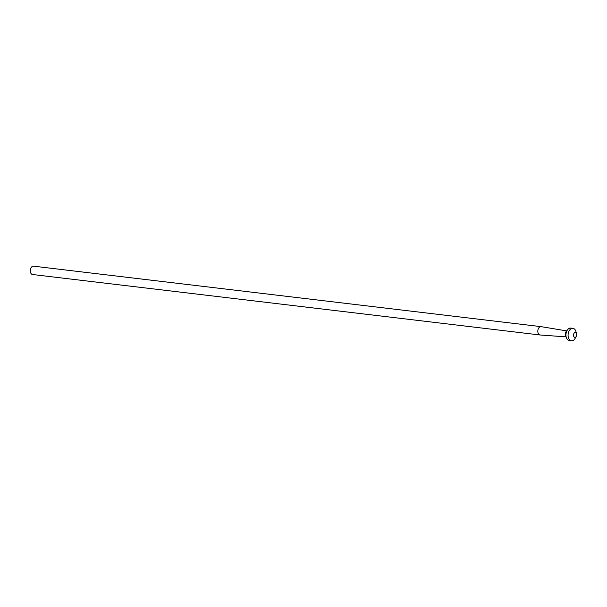<?xml version="1.0" encoding="UTF-8"?>
<svg xmlns="http://www.w3.org/2000/svg" width="607" height="607" viewBox="0 0 607 607"><rect width="100%" height="100%" fill="white"/><g stroke="black" fill="none" stroke-linecap="round" stroke-linejoin="round"><path stroke-width="0.91" d="M565.967 336.87L540.131 334.988A4.196 2.701 -83.2 0 1 540.048 334.981A4.196 2.701 -83.2 0 1 537.87 330.413A4.196 2.701 -83.2 0 1 541.042 326.642A4.196 2.701 -83.2 0 1 541.125 326.657L566.68 330.891M540.048 334.981L32.528 274.508A4.196 2.701 -83.2 0 1 30.35 269.94A4.196 2.701 -83.2 0 1 33.522 266.17L541.042 326.642M576.248 336.399L575.155 338.357A6.298 4.052 -83.2 0 1 571.422 340.831L569.298 340.58A6.298 4.052 -83.2 0 1 566.604 338.274L565.496 335.838A2.974 1.912 -83.2 0 1 565.223 333.698A2.974 1.912 -83.2 0 1 565.982 331.786L567.628 329.684A6.298 4.052 -83.2 0 1 570.785 328.076L572.909 328.326A6.298 4.052 -83.2 0 1 575.96 331.604L576.567 333.774A2.451 1.578 -83.2 0 1 576.65 335.163A2.451 1.578 -83.2 0 1 576.248 336.399A2.451 1.578 -83.2 0 1 574.359 337.204A2.451 1.578 -83.2 0 1 573.532 334.692A2.451 1.578 -83.2 0 1 574.943 332.537A2.451 1.578 -83.2 0 1 576.567 333.774M566.604 338.274A6.298 4.052 -83.2 0 1 566.028 333.729A6.298 4.052 -83.2 0 1 567.628 329.684M571.422 340.831A6.298 4.052 -83.2 0 1 568.16 333.979A6.298 4.052 -83.2 0 1 572.909 328.326"/></g></svg>
